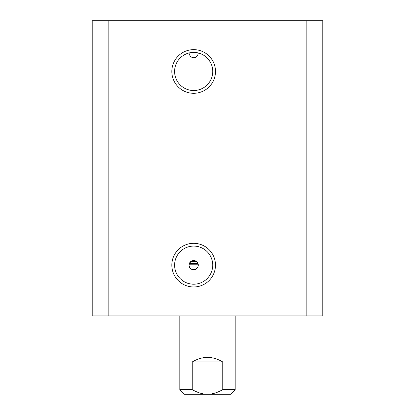 <?xml version="1.0" encoding="UTF-8"?>
<svg xmlns="http://www.w3.org/2000/svg" width="415" height="415" viewBox="0 0 415 415"><rect width="100%" height="100%" fill="white"/><g stroke="black" fill="none" stroke-linecap="round" stroke-linejoin="round"><path stroke-width="0.62" d="M212.729 265.138A19.064 19.064 0 0 1 184.136 281.645A19.064 19.064 0 0 1 184.136 248.632A19.064 19.064 0 0 1 212.729 265.138M215.494 265.138A21.829 21.829 0 0 0 182.75 246.235A21.829 21.829 0 0 0 182.75 284.042A21.829 21.829 0 0 0 215.494 265.138M108.823 315.862L322.777 315.862L322.777 20.75L92.223 20.75L92.223 315.862L108.823 315.862L108.823 20.75M215.494 71.473A21.829 21.829 0 0 0 182.75 52.57A21.829 21.829 0 0 0 182.75 90.377A21.829 21.829 0 0 0 215.494 71.473M212.729 71.473A19.064 19.064 0 0 1 184.136 87.98A19.064 19.064 0 0 1 184.136 54.962A19.064 19.064 0 0 1 212.729 71.473M189.079 52.97L193.665 52.409L198.251 52.97A5.322 4.612 90 0 1 193.665 57.737A5.322 4.612 90 0 1 189.079 52.97M198.277 265.138A4.612 4.612 0 0 1 192.825 269.672A4.612 4.612 0 0 1 189.365 263.484C188.55 266.679 189.769 268.754 193.017 269.703C197.156 269.294 198.806 267.219 197.971 263.484C195.066 259.603 192.197 259.603 189.365 263.484A4.612 4.612 0 0 1 198.277 265.138M192.207 361.973C202.401 355.878 212.599 355.878 222.793 361.973L222.793 389.638C217.221 392.756 212.122 394.292 207.5 394.25C202.878 394.292 197.779 392.756 192.207 389.638L192.207 361.973L222.793 361.973M192.207 389.638L179.835 389.638L179.835 315.862M189.147 264.215L198.183 264.215M179.835 389.638L184.447 394.25L230.553 394.25L235.165 389.638L222.793 389.638M197.893 263.297L189.442 263.297M306.177 20.75L306.177 315.862M196.43 261.45L190.9 261.45M235.165 389.638L235.165 315.862"/></g></svg>
